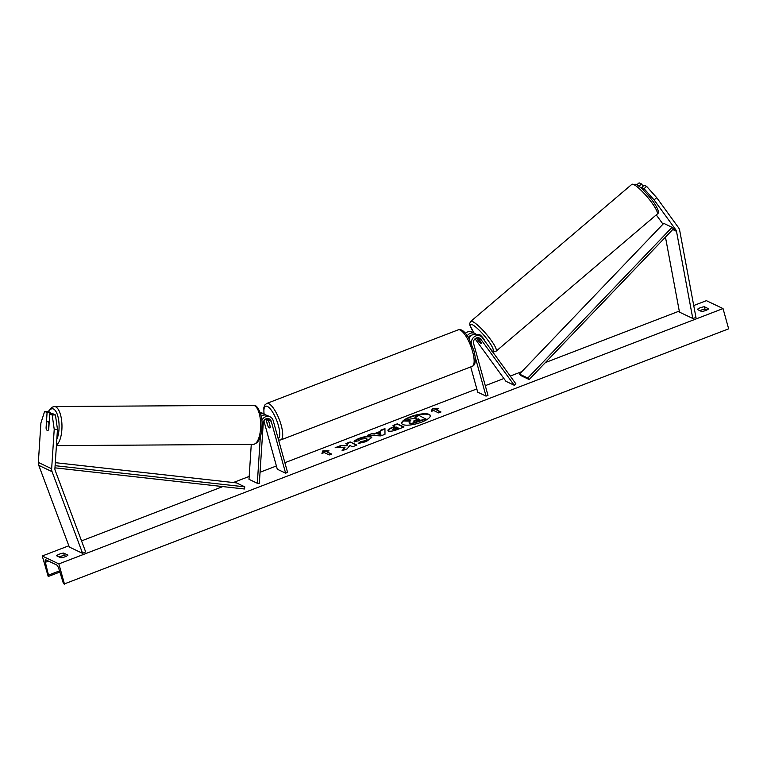 <?xml version="1.0" encoding="UTF-8"?>
<svg xmlns="http://www.w3.org/2000/svg" width="767" height="767" viewBox="0 0 767 767"><rect width="100%" height="100%" fill="white"/><g stroke="black" fill="none" stroke-linecap="round" stroke-linejoin="round"><path stroke-width="1.15" d="M476.317 337.988L478.915 341.574A4.391 0.815 -130.4 0 0 481.206 343.52A4.391 0.815 -130.4 0 0 481.657 343.568A4.391 0.815 -130.4 0 0 481.58 342.839L477.966 337.863A4.391 3.988 115.4 0 0 477.831 337.691M471.552 343.884A6.587 5.983 -64.6 0 1 473.805 337.173A6.587 5.983 -64.6 0 1 480.343 336.061A6.587 5.983 -64.6 0 1 482.443 337.816L515.894 383.864L514.245 385.264L505.932 381.304L475.041 338.784M467.276 335.716A6.587 5.983 -64.6 0 1 474.85 333.444A6.587 5.983 -64.6 0 1 476.096 334.268M465.444 333.252A6.587 5.983 -64.6 0 1 472.021 332.101L474.85 333.444M468.455 337.605A4.391 3.988 -64.6 0 1 471.964 335.093M470.708 366.914L477.707 392.158L486.029 396.117L487.985 395.36L473.603 343.511A4.391 3.988 -64.6 0 1 480.794 339.215L514.245 385.264M486.029 396.117L475.176 356.981M480.343 336.061L477.515 334.709A6.587 5.983 115.4 0 0 469.049 338.64M654.088 199.909L675.938 229.985A3.519 3.193 -64.6 0 1 676.494 231.308L692.783 318.458L695.976 317.548L679.687 230.397A7.028 6.376 -64.6 0 0 679.552 229.822A7.028 6.376 -64.6 0 0 678.565 227.751L656.715 197.675L654.088 199.909L644.031 188.663L646.658 186.419L656.715 197.675M643.753 190.484L641.586 187.503L644.031 188.663M656.264 214.894L662.621 223.657A3.519 3.193 -64.6 0 1 662.947 224.204M636.859 184.751L639.112 182.834L641.557 183.994L638.969 186.199M665.459 237.137L679.476 312.131L692.783 318.458M641.586 187.503L644.213 185.259L646.658 186.419M643.139 186.18L641.557 183.994M49.74 413.806L52.185 414.976L54.217 429.299L57.467 429.28L55.425 414.947L52.981 413.787L49.74 413.806L48.733 429.367A4.391 1.687 89.6 0 1 47.592 430.527A4.391 1.687 89.6 0 1 47.286 430.46A4.391 1.687 89.6 0 1 46.068 428.101L47.075 412.541L44.639 411.38L47.88 411.361L50.325 412.521L47.075 412.541M57.467 429.28L54.908 468.742A3.519 3.193 115.4 0 0 55.109 470.2L85.645 551.876L82.606 553.362L52.079 471.686A7.028 6.376 115.4 0 1 51.897 471.13A7.028 6.376 115.4 0 1 51.657 468.762L54.217 429.299M50.238 413.806L50.325 412.521M44.639 411.38L40.91 422.972L38.35 462.434A7.028 6.376 115.4 0 0 38.59 464.792A7.028 6.376 115.4 0 0 38.772 465.348L69.298 547.024L82.606 553.362M55.425 414.947L52.185 414.976M260.32 436.989L257.319 483.277L248.997 479.317L251.269 444.39M265.909 415.072A6.587 5.983 115.4 0 0 264.663 414.257L261.835 412.905A6.587 5.983 115.4 0 0 260.109 412.416M264.663 414.257A6.587 5.983 115.4 0 0 260.607 413.969M261.777 415.896A4.391 3.988 115.4 0 0 261.125 416.021M261.183 416.308A6.587 5.983 -64.6 0 1 267.328 415.522L270.157 416.865A6.587 5.983 115.4 0 1 273.186 420.565L287.567 472.414L285.612 473.162L271.23 421.313A4.391 3.988 115.4 0 0 263.273 422.838L259.342 483.268L257.319 483.277M267.645 418.494A4.391 3.988 -64.6 0 1 268.402 419.971L270.31 426.855A4.391 1.333 69 0 1 269.888 427.89A4.391 1.333 69 0 1 267.654 425.589L265.804 418.935M270.157 416.865A6.587 5.983 115.4 0 0 261.815 420.489M285.612 473.162L277.29 469.212L263.867 420.815M268.671 421.447A4.391 1.333 -111 0 0 266.734 419.693A4.391 1.333 -111 0 0 266.341 420.345L267.942 426.126A4.391 1.333 -111 0 0 269.888 427.89A4.391 1.333 -111 0 0 270.272 427.238L268.805 421.399M484.686 340.903A4.391 0.815 -130.4 0 0 482.683 337.528A4.391 0.815 -130.4 0 0 479.375 334.422A4.391 0.815 -130.4 0 0 478.924 334.364L478.157 335.016M476.393 337.95L479.356 342.024A4.391 0.815 -130.4 0 0 481.206 343.52A4.391 0.815 -130.4 0 0 481.657 343.568A4.391 0.815 -130.4 0 0 481.686 343.137L478.272 338.429A4.391 0.815 -130.4 0 0 477.496 337.701M430.316 415.704A14.813 4.295 -15.5 0 0 410.508 417.19A14.813 4.295 -15.5 0 0 401.803 423.614M421.61 422.128A14.813 4.295 -15.5 0 0 430.277 415.503A14.813 4.295 -15.5 0 0 410.393 416.788A14.813 4.295 -15.5 0 0 401.726 423.413A14.813 4.295 -15.5 0 0 421.61 422.128M693.732 305.534L706.397 300.664L723.032 308.574L728.65 328.832L64.15 584.003A1.975 0.604 69 0 1 62.942 581.99L58.838 568.711A3.73 1.131 -111 0 0 56.557 564.915L45.915 559.852A3.73 1.131 -111 0 0 45.521 559.814A3.73 1.131 -111 0 0 45.368 562.307L48.494 575.116A1.975 0.604 69 0 1 48.417 576.439A1.975 0.604 69 0 1 48.206 576.42L42.243 555.998L68.829 545.778M81.542 540.888L222.794 486.585M233.312 482.539L249.189 476.432M260.061 472.251L276.398 465.972M284.873 462.712L476.815 388.927M485.29 385.667L503.9 378.514M510.228 376.079L521.848 371.612M545.423 362.551L679.274 311.086M42.243 555.998L58.877 563.908L723.032 308.574M354.086 441.629C354.469 440.68 356.272 439.549 359.502 438.245C364.574 436.433 368.409 435.944 371.007 436.787L371.736 437.506L366.243 441.61L358.227 443.499L360.413 441.734L364.613 440.795C366.847 439.846 367.498 439.088 366.578 438.523L361.056 439.098L358.333 440.843L354.086 441.629M366.981 439.136L366.578 438.523M388.447 430.939C387.162 430.066 388.601 428.83 392.771 427.209L394.909 426.385L393.011 425.484L397.344 423.815L403.998 426.979L397.296 429.558C393.116 431.131 390.163 431.591 388.466 430.939L387.929 430.44M345.064 447.18L342.005 450.814L347.144 448.839L349.819 445.483L352.523 446.768L356.856 445.109L350.203 441.945L345.869 443.604L347.585 444.429L346.751 445.387L340.356 445.723L335.15 447.727L345.064 447.18L342.676 450.555M708.67 308.804L704.346 306.742A5.494 1.592 -15.5 0 0 700.194 307.797A5.494 1.592 -15.5 0 0 697.318 309.446L701.642 311.507A5.494 1.592 -15.5 0 0 708.67 308.804M63.632 553.065L67.956 555.126A5.494 1.592 164.5 0 1 60.929 557.83L56.605 555.768A5.494 1.592 164.5 0 1 59.481 554.119A5.494 1.592 164.5 0 1 63.632 553.065L64.313 555.5L66.096 556.343M436.011 409.616L438.35 408.715L432.243 408.84L431.322 411.419L433.662 410.518L438.657 412.895L440.996 411.994L436.011 409.616L440.594 412.147M321.929 453.479L322.849 450.891L328.966 450.775L326.617 451.677L331.612 454.054L329.264 454.956L324.278 452.578L321.929 453.479M374.488 433.614L380.547 431.294L380.461 430.306L384.938 428.59L384.986 434.295L380.835 435.896L367.566 435.263L372.177 433.489L374.603 434.026L380.547 431.294M59.145 556.976A5.494 1.592 164.5 0 1 60.152 556.545A5.494 1.592 164.5 0 1 64.313 555.5M706.81 310.021L705.017 309.178A5.494 1.592 -15.5 0 0 700.865 310.223A5.494 1.592 -15.5 0 0 699.859 310.654M58.877 563.908L64.495 584.166M705.017 309.178L704.346 306.742M416.385 418.283L414.774 417.162L419.118 415.493L425.896 419.07L412.665 423.537L409.731 423.326L409.214 422.636M410.057 421.15L404.708 421.035L409.722 419.108L416.797 418.12L414.774 417.162M412.665 423.537L409.223 422.857M425.79 418.667L412.56 423.125M409.616 422.924L409.597 422.914C408.686 422.396 409.07 421.658 410.767 420.7L404.708 421.035M437.238 409.147L432.243 408.84M432.358 409.242L431.62 411.304M322.226 453.364L322.849 450.891M322.965 451.293L327.845 451.207M331.2 454.208L326.617 451.677M347.585 444.429L346.866 445.8L340.356 445.723M340.462 446.135L336.512 447.65M356.444 445.263L350.203 441.945M350.308 442.348L346.387 443.853M388.553 431.342C387.268 430.469 388.716 429.232 392.877 427.612L394.909 426.385M393.529 425.733L397.344 423.815M397.45 424.218L403.586 427.142M392.819 429.645L398.226 428.312L396.357 427.075L394.305 427.861L392.819 429.645L398.111 427.909M354.201 442.032C354.575 441.083 356.387 439.951 359.618 438.657C364.689 436.835 368.524 436.346 371.113 437.19L371.765 437.708M358.908 443.441L360.413 441.734M360.528 442.137L364.718 441.198C366.952 440.248 367.614 439.491 366.693 438.925M380.653 431.696L380.461 430.306M380.576 430.709L384.938 429.031M368.601 435.311L372.177 433.489M372.292 433.892L374.603 434.026M377.163 433.815L380.883 434.458L380.643 432.483L377.163 433.815L380.768 434.045L380.643 432.483M413.844 421.179L419.846 419.578L418.245 418.811L413.681 421.025M419.434 419.731L418.36 419.213L413.959 421.591M47.286 430.46A4.391 1.687 -90.4 0 0 47.592 430.527A4.391 1.687 -90.4 0 0 48.532 429.779L48.935 423.605A4.391 1.687 -90.4 0 0 47.851 421.821A4.391 1.687 -90.4 0 0 47.535 421.745A4.391 1.687 -90.4 0 0 46.605 422.502L46.202 428.667A4.391 1.687 -90.4 0 0 47.286 430.46M672.065 227.32L663.752 223.36L519.48 374.095L520.841 375.571L529.163 379.531L673.436 228.806L672.065 227.32L527.792 378.045L529.163 379.531M519.48 374.095L527.792 378.045M54.965 467.841L244.433 489.001L244.788 486.853L236.476 482.894L55.301 462.664M55.099 465.674L244.788 486.853M477.966 337.863L480.794 339.215M662.621 223.657L663.206 223.935M673.436 228.806L675.938 229.985M672.745 229.525L676.494 231.308M38.35 462.434L51.657 468.762M38.772 465.348L52.079 471.686M268.402 419.971L271.23 421.313M472.616 351.612A19.549 5.925 -111 0 0 458.196 329.848C460.593 329.043 463.134 330.337 465.818 333.712L468.742 338.103L473.901 350.634C476.853 362.379 474.572 365.552 472.223 366.338A19.549 5.925 -111 0 0 472.616 351.612M458.196 329.848L266.763 403.442A19.549 5.925 69 0 1 281.182 425.206A19.549 5.925 69 0 1 280.789 439.932L472.223 366.338M278.181 438.58A17.353 5.264 -111 0 0 278.392 425.56A17.353 5.264 -111 0 0 268.603 407.229A17.353 5.264 -111 0 0 264.126 413.998M633.83 184.607A19.549 3.634 -130.4 0 0 631.807 184.377L635.968 184.272C640.397 186.669 645.948 192.181 652.602 200.801C658.211 208.624 659.725 213.073 657.137 214.146A19.549 3.634 -130.4 0 0 649.659 199.861A19.549 3.634 -130.4 0 0 633.83 184.607M631.807 184.377L470.746 321.421A19.549 3.634 49.6 0 1 472.769 321.661A19.549 3.634 49.6 0 1 488.598 336.905A19.549 3.634 49.6 0 1 496.076 351.2L657.137 214.146M492.04 351.027A17.353 3.221 -130.4 0 0 487.668 339.925A17.353 3.221 -130.4 0 0 472.319 324.7A17.353 3.221 -130.4 0 0 474.159 333.118M48.494 575.116L59.51 570.888M45.368 562.307L48.532 561.099M59.184 556.995L61.686 556.037M699.897 310.673L702.399 309.715M48.628 411.716A17.353 6.663 89.6 0 1 53.546 409.041A17.353 6.663 89.6 0 1 58.848 421.629A17.353 6.663 89.6 0 1 56.816 439.347M56.442 445.013A19.549 7.507 -90.4 0 0 61.964 425.388A19.549 7.507 -90.4 0 0 55.713 406.865A19.549 7.507 -90.4 0 0 54.332 406.548L253.052 405.283A19.549 7.507 89.6 0 1 254.423 405.599A19.549 7.507 89.6 0 1 260.665 426.567A19.549 7.507 89.6 0 1 253.302 444.371L56.403 445.627M266.763 403.442L264.931 404.89L263.838 407.708L263.953 413.921M268.086 419.166L266.734 419.693M278.603 440.114L280.789 439.932M470.746 321.421L469.74 323.319L469.922 325.323L474.073 333.079M491.915 351.305L496.076 351.2M59.864 572.038L48.417 576.439M253.052 405.283L255.229 405.781C256.705 405.081 262.63 414.113 262.036 424.726C261.758 436.711 258.853 443.259 253.302 444.371M47.535 421.745L49.222 421.735M48.273 411.543L51.753 407.296L54.332 406.548"/></g></svg>
